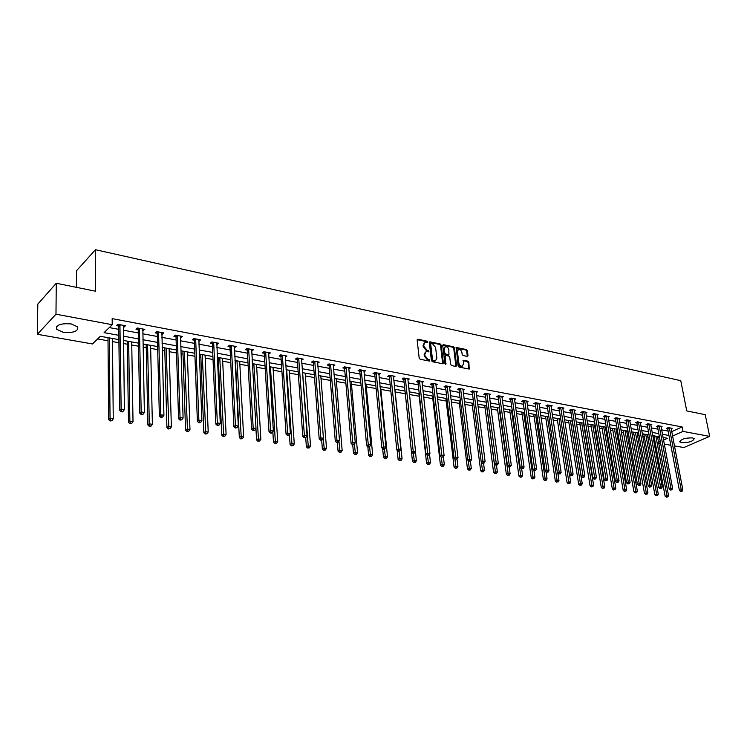 <?xml version="1.0" encoding="UTF-8"?>
<svg xmlns="http://www.w3.org/2000/svg" width="747" height="747" viewBox="0 0 747 747"><rect width="100%" height="100%" fill="white"/><g stroke="black" fill="none" stroke-linecap="round" stroke-linejoin="round"><path stroke-width="1.12" d="M427.9 342.033L427.209 341.211L417.918 339.231L417.153 340.044L419.17 358.084L420.169 359.27L429.74 361.137L429.348 359.746L428.143 359.503L424.978 355.721L424.8 354.218L426.145 351.632L428.675 351.837L428.965 351.277L427.079 350.203L423.913 346.431L423.745 344.937L425.071 342.378L427.611 342.593L427.9 342.033M427.247 342.574L426.556 341.64L417.181 339.652M429.376 361.118L427.48 359.923L428.143 359.503M428.311 351.818L426.416 350.623L427.079 350.203M681.591 442.654L679.854 441.86C680.956 439.133 685.167 437.807 692.478 437.891L694.178 438.676C693.057 441.412 688.865 442.738 681.591 442.654M63.206 332.275L56.669 329.315C55.81 324.926 60.666 323.134 71.245 323.937L77.669 326.887C78.519 331.276 73.692 333.069 63.206 332.275M467.305 356.412L468.005 355.619L467.379 350.716L466.427 349.568L456.277 347.486L458.079 365.927L459.05 367.085L469.228 369.065L468.864 362.295L467.911 361.146L463.392 360.287L463.373 364.05L462.29 366.198C460.591 366.31 459.452 365.292 458.882 363.135L457.425 351.52L458.49 349.409C460.189 349.297 461.329 350.315 461.907 352.463L462.15 354.386L463.103 355.535L467.305 356.412L466.707 351.127L465.755 349.979L455.903 347.887M118.894 339.624L100.35 336.29L92.479 343.956L37.35 334.292L37.817 304.066L56.268 283.262L95.625 291.227L95.448 249.703L680.769 380.671L686.745 410.925L705.233 414.669L709.65 436.379L683.804 447.546L674.429 445.903M56.268 283.262L55.978 314.198L112.227 324.712L104.085 332.648L118.838 335.328M671.702 431.645L682.151 426.957L112.171 318.624L112.227 324.712M682.151 426.957L683.019 431.402L709.65 436.379M441.225 345.161L440.254 343.993L429.758 341.837L429.348 342.63L431.421 360.558L432.41 361.735L442.943 363.77L443.363 362.958L441.225 345.161L440.562 345.581L439.591 344.414L429.376 342.247M443.457 344.675L453.448 346.804L454.409 347.962L456.604 365.628L455.885 366.45L451.599 365.591L450.628 364.424L449.75 357.206L448.779 356.048L445.922 355.46L445.193 356.272L445.81 364.368L444.895 363.565L442.719 345.478L443.457 344.675L442.794 345.095L452.785 347.224L453.448 346.804M95.448 249.703L76.483 270.787L76.446 287.343M109.277 327.588L118.764 329.343M123.311 330.183L138.27 332.957M142.789 333.788L157.374 336.495M161.866 337.327L176.105 339.96M180.569 340.791L194.472 343.359M198.898 344.18L212.475 346.692M216.882 347.514L230.132 349.96M234.511 350.773L247.453 353.172M251.804 353.975L264.457 356.319M268.771 357.122L281.133 359.41M285.419 360.203L297.493 362.435M301.76 363.229L313.563 365.414M317.802 366.198L329.343 368.336M333.554 369.111L344.825 371.203M349.017 371.978L360.045 374.014M364.2 374.789L374.985 376.787M379.121 377.552L389.663 379.504M393.781 380.26L404.09 382.175M408.179 382.931L418.264 384.798M422.326 385.545L432.205 387.376M436.239 388.123L445.903 389.915M449.909 390.653L459.368 392.408M463.355 393.146L472.608 394.855M476.577 395.593L485.634 397.273M489.574 398.002L498.445 399.645M502.357 400.364L511.041 401.97M514.935 402.698L523.442 404.267M527.307 404.986L535.636 406.527M539.483 407.236L547.644 408.749M551.473 409.459L559.456 410.934M563.266 411.644L571.091 413.091M574.873 413.791L582.539 415.211M586.302 415.911L593.818 417.302M597.553 417.993L604.921 419.356M608.637 420.047L615.845 421.383M619.543 422.064L626.621 423.372M630.291 424.053L637.228 425.342M640.879 426.014L647.677 427.275M651.309 427.947L657.976 429.18M661.59 429.852L668.117 431.056M123.274 326.906L124.077 327.055L125.449 325.748L117.886 324.329L116.523 325.645L118.568 326.028M142.724 330.538L144.843 329.39L137.429 327.998L136.038 329.296L138.046 329.67M161.782 334.105L163.854 332.957L156.59 331.593L155.171 332.873L157.141 333.237M180.466 337.597L182.483 336.449L175.358 335.114L173.93 336.374L175.853 336.729M198.777 341.015L200.756 339.876L193.772 338.568L192.315 339.81L194.201 340.156M216.742 344.376L218.666 343.237L211.812 341.958L210.337 343.172L212.185 343.517M234.353 347.663L236.229 346.533L229.516 345.273L228.022 346.477L229.833 346.823M251.636 350.894L253.466 349.773L246.874 348.532L245.361 349.717L247.145 350.054M268.584 354.059L270.377 352.939L263.906 351.725L262.374 352.901L264.13 353.228M285.214 357.169L286.969 356.058L280.62 354.862L279.079 356.02L280.788 356.338M301.545 360.222L303.254 359.111L297.026 357.944L295.467 359.083L297.147 359.4M317.568 363.21L319.24 362.118L313.124 360.969L311.546 362.09L313.198 362.398M333.302 366.151L334.936 365.059L328.932 363.929L327.345 365.04L328.96 365.339M348.756 369.027L350.352 367.954L344.451 366.842L342.854 367.935L344.442 368.234M363.929 371.819L365.488 370.792L359.699 369.709L358.084 370.783L359.643 371.072M378.832 374.574L380.354 373.584L374.667 372.52L373.042 373.575L374.583 373.864M393.473 377.272L394.967 376.329L389.383 375.274L387.74 376.32L389.252 376.609M407.853 379.934L409.328 379.018L403.828 377.991L402.185 379.018L403.669 379.299M421.99 382.548L423.428 381.67L418.031 380.653L416.378 381.67L417.834 381.95M435.884 385.116L437.303 384.266L431.99 383.276L430.328 384.285L431.766 384.546M449.545 387.646L450.936 386.825L445.716 385.844L444.045 386.843L445.455 387.105M462.981 390.13L464.335 389.346L459.209 388.384L457.528 389.364L458.91 389.626M476.184 392.577L477.52 391.82L472.468 390.868L470.787 391.839L472.141 392.091M489.173 394.986L490.48 394.248L485.522 393.314L483.823 394.276L485.158 394.528M501.947 397.348L503.226 396.638L498.352 395.723L496.643 396.676L497.969 396.918M514.506 399.682L515.775 398.991L510.976 398.095L509.258 399.029L510.556 399.272M526.868 401.979L528.11 401.316L523.386 400.429L521.677 401.344L522.947 401.587M539.035 404.23L540.258 403.595L535.608 402.717L533.89 403.632L535.141 403.866M551.006 406.452L552.21 405.836L547.635 404.977L545.908 405.873L547.14 406.107M562.79 408.646L563.966 408.039L559.466 407.199L557.738 408.086L558.952 408.31M574.387 410.794L575.545 410.215L571.119 409.384L569.382 410.262L570.577 410.486M585.807 412.923L586.946 412.353L582.585 411.532L580.849 412.409L582.025 412.624M597.049 415.015L598.17 414.464L593.874 413.651L592.138 414.51L593.295 414.734M608.123 417.069L609.225 416.537L604.995 415.743L603.249 416.593L604.388 416.807M619.03 419.095L620.113 418.572L615.939 417.797L614.193 418.637L615.323 418.843M629.768 421.093L630.832 420.589L626.724 419.814L624.978 420.654L626.089 420.86M640.347 423.063L641.393 422.569L637.35 421.812L635.594 422.634L636.687 422.839M650.768 424.996L651.795 424.52L647.817 423.773L646.062 424.595L647.135 424.791M661.039 426.91L662.047 426.444L658.126 425.715L656.37 426.518L657.435 426.714M671.151 428.797L672.151 428.339L668.285 427.62L666.529 428.414L667.575 428.61M97.633 338.923L108.016 340.781M112.48 341.575L118.932 342.724M123.498 343.536L127.326 344.218M131.761 345.011L138.512 346.216M143.05 347.019L146.253 347.588M150.67 348.382L157.701 349.633M162.211 350.436L164.816 350.903M169.205 351.678L176.516 352.986M180.989 353.789L183.024 354.143M187.376 354.918L194.948 356.272M199.402 357.066L200.878 357.327M205.201 358.102L213.026 359.494M217.452 360.278L218.385 360.446M222.69 361.212L230.758 362.65M239.852 364.275L248.144 365.75M256.688 367.272L265.204 368.794M273.215 370.223L281.946 371.773M289.444 373.108L298.37 374.705M305.374 375.956L314.496 377.58M321.014 378.738L330.323 380.4M336.383 381.474L345.87 383.164M351.482 384.173L361.128 385.891M366.31 386.815L376.124 388.561M380.886 389.411L390.849 391.185M395.21 391.96L405.285 393.762M409.421 394.5L419.151 396.227M423.614 397.021L432.784 398.665M437.565 399.514L446.192 401.046M451.281 401.951L459.377 403.399M464.755 404.36L472.347 405.714M478.015 406.723L485.111 407.983M491.05 409.048L497.661 410.224M503.87 411.326L510.014 412.428M516.476 413.577L522.172 414.594M528.885 415.79L534.142 416.723M541.089 417.965L545.926 418.824M553.107 420.103L557.523 420.888M564.928 422.214L568.943 422.923M576.563 424.287L580.195 424.931M588.01 426.322L591.269 426.901M594.929 427.555L595.546 427.667M599.29 428.339L602.175 428.853M605.817 429.497L606.667 429.646M610.392 430.319L612.932 430.767M616.546 431.411L617.629 431.607M621.327 432.261L623.521 432.653M627.116 433.297L628.414 433.531M632.102 434.184L633.951 434.511M637.536 435.156L639.049 435.417M642.709 436.071L644.241 436.341M647.798 436.976L649.516 437.284M653.158 437.938L654.372 438.153M657.752 437.91L659.461 437.144M37.35 334.292L55.978 314.198M670.825 445.268L664.279 444.12M660.647 443.485L658.723 443.148M663.513 440.086L667.547 438.284L663.028 437.471M659.405 436.818L652.729 435.622M649.087 434.969L642.289 433.746M638.629 433.083L631.682 431.841M628.003 431.178L620.916 429.898M617.218 429.236L609.991 427.938M606.265 427.265L598.889 425.939M595.144 425.267L587.618 423.913M583.846 423.232L576.17 421.85M572.379 421.168L564.536 419.758M560.726 419.076L552.724 417.638M548.886 416.947L540.716 415.481M536.86 414.781L528.521 413.287M524.637 412.587L516.121 411.055M512.218 410.355L503.515 408.786M499.594 408.086L490.704 406.489M486.755 405.77L477.678 404.146M473.71 403.427L464.429 401.765M460.432 401.046L450.964 399.337M446.939 398.618L437.256 396.872M433.213 396.143L423.316 394.369M419.244 393.632L409.132 391.811M405.033 391.083L394.696 389.215M390.578 388.477L380.008 386.582M375.862 385.835L365.05 383.893M360.876 383.136L349.829 381.147M345.628 380.391L334.32 378.365M330.099 377.599L318.53 375.526M314.282 374.761L302.451 372.632M298.165 371.857L286.064 369.681M281.759 368.906L269.368 366.684M265.036 365.899L252.346 363.621M247.985 362.837L235.006 360.502M230.618 359.709L217.321 357.318M212.904 356.524L199.29 354.078M194.836 353.275L180.895 350.773M176.423 349.969L162.136 347.402M157.626 346.589L142.994 343.956M138.456 343.144L123.451 340.445M658.565 442.289L660.283 441.524M672.543 436.061L683.019 431.402M123.395 336.159L138.382 338.886M142.901 339.717L157.524 342.378M162.024 343.19L176.292 345.796M180.755 346.608L194.687 349.138M199.122 349.951L212.727 352.425M217.134 353.228L230.412 355.647M234.801 356.44L247.771 358.803M252.122 359.596L264.793 361.903M269.116 362.687L281.498 364.947M285.793 365.731L297.885 367.926M302.161 368.71L313.983 370.857M318.231 371.632L329.782 373.733M334.002 374.499L345.291 376.563M349.484 377.319L360.53 379.336M364.695 380.092L375.498 382.053M379.635 382.809L390.195 384.733M394.313 385.48L404.641 387.366M408.73 388.104L418.834 389.943M422.905 390.69L432.793 392.483M436.836 393.221L446.51 394.986M450.525 395.714L459.993 397.441M463.98 398.17L473.253 399.85M477.221 400.579L486.288 402.222M490.237 402.941L499.108 404.566M503.03 405.276L511.723 406.854M515.626 407.563L524.142 409.113M528.017 409.823L536.355 411.345M540.202 412.045L548.373 413.53M552.201 414.23L560.194 415.677M564.004 416.378L571.838 417.797M575.629 418.488L583.304 419.889M587.067 420.57L594.593 421.943M598.328 422.625L605.705 423.969M609.421 424.641L616.649 425.958M620.346 426.63L627.424 427.919M631.103 428.591L638.041 429.852M641.701 430.524L648.499 431.757M652.14 432.42L658.807 433.633M662.421 434.296L668.967 435.482M124.077 327.055L124.049 325.487M143.443 330.678L143.415 329.119M162.435 334.226L162.388 332.676M181.045 337.7L180.989 336.169M199.29 341.108L199.225 339.596M217.181 344.451L217.116 342.948M234.726 347.738L234.651 346.244M251.944 350.95L251.86 349.465M268.836 354.106L268.743 352.64M285.41 357.206L285.317 355.749M301.685 360.241L301.583 358.803M317.662 363.229L317.559 361.922M333.339 366.161L333.246 365.022M424.324 342.836L423.082 345.366L423.745 344.937M426.416 350.623L423.25 346.86L423.082 345.366M425.407 352.089L424.137 354.648L424.8 354.218M427.48 359.923L424.315 356.151L424.137 354.648M442.663 363.789L440.562 345.581M431.215 343.415L430.683 343.975L432.513 359.699L433.204 360.521L435.52 360.745L436.864 358.149L435.594 347.43L432.466 343.685L431.215 343.415M430.804 343.536L430.02 344.404L430.683 343.975M435.585 360.717L433.802 361.193L431.85 360.119L430.02 344.404M455.903 366.45L453.746 348.373L452.785 347.224M445.361 355.619L444.521 356.692L445.427 364.219L446.099 363.808M448.835 349.755C448.256 347.588 447.098 346.561 445.361 346.683L444.288 348.802L444.782 352.911L445.754 354.078L448.928 354.657L448.835 349.755M444.736 347.075L443.625 349.222L444.288 348.802M448.499 354.928L445.091 354.498L444.12 353.331L443.625 349.222M457.883 349.783L456.762 351.94L457.425 351.52M462.216 366.245L461.618 366.609C459.919 366.721 458.779 365.694 458.21 363.546L456.762 351.94M468.929 369.074L468.192 362.697L467.239 361.548L463.019 360.689M107.988 337.663L108.679 419.581L110.042 418.432L113.245 418.871L112.452 338.466M109.323 337.905L110.042 418.432L110.603 420.542L110.061 421L111.891 420.72L110.603 420.542M113.245 418.871L111.891 420.72M110.061 421L108.679 419.581M120.108 325.365L118.736 326.682L119.744 410.28L121.154 409.104L119.931 324.712M121.724 411.252L121.154 411.718L122.452 411.905L123.022 411.429L121.724 411.252L121.154 409.104L124.394 409.571L123.414 325.365M118.736 326.682L117.877 324.329M119.744 410.28L121.154 411.718M123.022 411.429L124.394 409.571M127.279 341.127L128.484 422.307L129.875 421.177L133.013 421.607L131.715 341.93M128.652 341.379L129.875 421.177L130.426 423.26L129.866 423.708L131.677 423.437L130.426 423.26M133.013 421.607L131.677 423.437M129.866 423.708L128.484 422.307M146.188 344.535L147.897 424.978L149.307 423.866L152.388 424.287L150.595 345.319M147.598 344.787L149.307 423.866L149.839 425.921L149.279 426.369L151.071 426.098L149.839 425.921M152.388 424.287L151.071 426.098M149.279 426.369L147.897 424.978M139.614 329.025L138.223 330.314L139.754 413.147L141.192 411.989L139.437 328.372M141.743 414.109L141.174 414.576L143.013 414.286L141.743 414.109L141.192 411.989L144.367 412.447L142.854 329.007M138.223 330.314L137.383 328.036M139.754 413.147L141.174 414.576M143.013 414.286L144.367 412.447M158.728 332.602L157.309 333.881L159.363 415.958L160.82 414.809L158.551 331.957M161.361 416.91L160.773 417.368L162.603 417.087L161.361 416.91L160.82 414.809L163.929 415.257L161.903 332.583M157.309 333.881L156.496 331.668M159.363 415.958L160.773 417.368M162.603 417.087L163.929 415.257M164.732 347.869L166.917 427.592L168.355 426.5L171.371 426.91L169.111 348.653M166.17 348.121L168.869 428.535L168.29 428.974L170.073 428.703L168.869 428.535M171.371 426.91L170.073 428.703M168.29 428.974L166.917 427.592M182.922 351.137L185.555 430.16L187.011 429.077L189.971 429.488L187.273 351.921M184.388 351.398L187.516 431.094L186.937 431.523L188.702 431.262L187.516 431.094M189.971 429.488L188.702 431.262M186.937 431.523L185.555 430.16M200.756 354.339L203.838 432.672L205.313 431.607L208.208 432.009L205.08 355.124M202.25 354.61L205.798 433.605L205.21 434.035L206.956 433.764L205.798 433.605M208.208 432.009L206.956 433.764M205.21 434.035L203.838 432.672M177.469 336.113L176.031 337.373L178.57 418.712L180.046 417.582L177.291 335.478M180.569 419.655L179.971 420.103L181.782 419.833L180.569 419.655L180.046 417.582L183.09 418.021L180.569 336.094M176.031 337.373L175.237 335.226M178.57 418.712L179.971 420.103M181.782 419.833L183.09 418.021M195.835 339.558L194.379 340.791L197.385 421.401L198.889 420.29L195.658 338.923M199.393 422.344L198.786 422.793L200.588 422.513L199.393 422.344L198.889 420.29L201.867 420.72L198.87 339.521M194.379 340.791L193.604 338.708M197.385 421.401L198.786 422.793M200.588 422.513L201.867 420.72M213.847 342.929L212.363 344.143L215.827 424.044L217.349 422.951L213.67 342.303M217.844 424.978L217.228 425.416L219.011 425.146L217.844 424.978L217.349 422.951L220.272 423.372L216.826 342.892M212.363 344.143L211.616 342.126M215.827 424.044L217.228 425.416M219.011 425.146L220.272 423.372M218.255 357.486L221.756 435.137L223.25 434.091L226.098 434.483L222.55 358.261M219.777 357.766L223.726 436.071L223.129 436.481L224.866 436.22L223.726 436.071M226.098 434.483L224.866 436.22M223.129 436.481L221.756 435.137M231.505 346.235L230.011 347.439L233.904 426.64L235.445 425.557L231.337 345.618M235.921 427.564L235.305 427.994L237.07 427.732L235.921 427.564L235.445 425.557L238.312 425.967L234.427 346.197M230.011 347.439L229.273 345.469M233.904 426.64L235.305 427.994M237.07 427.732L238.312 425.967M235.426 360.577L239.329 437.555L240.851 436.528L243.634 436.911L239.694 361.343M236.967 360.857L241.309 438.48L240.702 438.891L242.42 438.629L241.309 438.48M243.634 436.911L242.42 438.629M240.702 438.891L239.329 437.555M248.835 349.484L247.322 350.67L251.627 429.17L253.196 428.106L248.658 348.868M253.653 430.095L253.028 430.524L254.774 430.263L253.653 430.095L253.196 428.106L256.006 428.517L251.692 349.437M247.322 350.67L246.603 348.746M251.627 429.17L253.028 430.524M254.774 430.263L256.006 428.517M255.932 428.61L256.576 439.927L258.107 438.909L260.843 439.292L256.52 364.368M253.84 363.892L258.555 440.851L257.939 441.253L259.648 441.001L258.555 440.851M260.843 439.292L259.648 441.001M257.939 441.253L256.576 439.927M265.839 352.668L264.298 353.835L269.013 431.663L270.591 430.617L265.661 352.061M271.04 432.588L270.405 432.999L271.506 433.157L272.141 432.737L271.04 432.588L270.591 430.617L273.346 431.01L268.631 352.612M264.298 353.835L263.598 351.968M269.013 431.663L270.405 432.999M272.141 432.737L273.346 431.01M272.832 431.738L273.486 442.261L275.036 441.253L277.725 441.626L273.028 367.337M270.405 366.87L275.475 443.167L274.849 443.569L276.549 443.316L275.475 443.167M277.725 441.626L276.549 443.316M274.849 443.569L273.486 442.261M282.515 355.796L280.965 356.945L286.054 434.11L287.651 433.073L282.338 355.189M288.09 435.015L287.446 435.436L289.173 435.174L288.09 435.015L287.651 433.073L290.359 433.456L285.261 355.74M280.965 356.945L280.274 355.124M286.054 434.11L287.446 435.436M289.173 435.174L290.359 433.456M289.434 434.801L290.088 444.54L291.647 443.55L294.281 443.914L289.248 370.26M286.671 369.793L292.068 445.445L291.442 445.847L293.123 445.595L292.068 445.445M294.281 443.914L293.123 445.595M291.442 445.847L290.088 444.54M298.884 358.859L297.325 359.998L302.778 436.5L304.393 435.482L298.707 358.261M304.813 437.406L304.169 437.817L305.878 437.565L304.813 437.406L304.393 435.482L307.045 435.865L301.573 358.803M297.325 359.998L296.652 358.215M302.778 436.5L304.169 437.817M305.878 437.565L307.045 435.865M305.719 437.658L306.373 446.79L307.96 445.81L310.537 446.164L305.159 373.117M302.628 372.66L308.362 447.686L307.736 448.079L309.398 447.827L308.362 447.686M310.537 446.164L309.398 447.827M307.736 448.079L306.373 446.79M314.954 361.875L313.376 362.986L319.193 438.853L320.818 437.845L314.776 361.277M321.229 439.759L320.575 440.16L322.265 439.899L321.229 439.759L320.818 437.845L323.423 438.218L317.596 361.8M313.376 362.986L312.722 361.259M319.193 438.853L320.575 440.16M322.265 439.899L323.423 438.218M321.686 440.263L322.368 448.984L323.965 448.023L326.495 448.368L320.799 375.928M323.218 438.517L324.357 449.881L323.722 450.264L325.375 450.021L324.357 449.881M326.495 448.368L325.375 450.021M323.722 450.264L322.368 448.984M330.734 364.825L329.138 365.927L335.291 441.16L336.934 440.16L330.557 364.237M337.336 442.056L336.673 442.448L338.354 442.205L337.336 442.056L336.934 440.16L339.493 440.534L333.321 364.76M329.138 365.927L328.493 364.237M335.291 441.16L336.673 442.448M338.354 442.205L339.493 440.534M337.355 442.551L338.064 451.151L339.67 450.189L342.163 450.534L336.15 378.692M338.942 441.337L340.062 452.038L339.418 452.421L341.052 452.168L340.062 452.038M342.163 450.534L341.052 452.168M339.418 452.421L338.064 451.151M346.225 367.729L344.619 368.813L351.099 443.419L352.752 442.439L346.048 367.141M353.135 444.316L352.472 444.708L354.143 444.456L353.135 444.316L352.752 442.439L355.264 442.803L348.765 367.655M344.619 368.813L343.984 367.16M351.099 443.419L352.472 444.708M354.143 444.456L355.264 442.803M352.733 444.745L353.48 453.27L355.105 452.327L357.552 452.663L351.23 381.4M354.377 444.101L355.479 454.148L354.825 454.531L356.459 454.288L355.479 454.148M357.552 452.663L356.459 454.288M354.825 454.531L353.48 453.27M361.445 370.577L359.821 371.651L366.618 445.642L368.28 444.68L361.259 369.998M368.654 446.529L367.991 446.921L368.971 447.061L369.644 446.669L368.654 446.529L368.28 444.68L370.745 445.035L363.929 370.503M359.821 371.651L359.204 370.036M366.618 445.642L367.991 446.921M369.644 446.669L370.745 445.035M367.832 446.771L368.626 455.353L370.26 454.419L372.66 454.755L366.049 384.07M369.541 446.734L370.624 456.23L369.961 456.604L371.576 456.361L370.624 456.23M372.66 454.755L371.576 456.361M369.961 456.604L368.626 455.353M376.385 373.379L374.761 374.434L381.848 447.827L383.528 446.874L376.208 372.809M383.893 448.704L383.22 449.087L384.191 449.227L384.864 448.844L383.893 448.704L383.528 446.874L385.947 447.22L378.822 373.295M374.761 374.434L374.144 372.856M381.848 447.827L383.22 449.087M384.864 448.844L385.947 447.22M382.641 448.555L383.491 457.397L385.144 456.482L387.497 456.809L380.615 386.685M384.416 449.096L385.489 458.275L384.836 458.639L386.442 458.406L385.489 458.275M387.497 456.809L386.442 458.406M384.836 458.639L383.491 457.397M391.064 376.133L389.43 377.179L396.816 449.974L398.506 449.031L390.886 375.564M398.851 450.843L398.179 451.225L399.804 450.983L398.851 450.843L398.506 449.031L400.878 449.367L393.464 376.04M389.43 377.179L388.832 375.629M396.816 449.974L398.179 451.225M399.804 450.983L400.878 449.367M397.18 450.31L398.104 459.414L399.757 458.509L402.082 458.826L394.93 389.262M399.029 451.347L400.103 460.273L399.44 460.638L401.036 460.404L400.103 460.273M402.082 458.826L401.036 460.404M399.44 460.638L398.104 459.414M405.5 378.832L403.847 379.868L411.504 452.075L413.212 451.141L405.313 378.271M413.549 452.943L412.867 453.317L414.482 453.084L413.549 452.943L413.212 451.141L415.537 451.477L407.843 378.738M403.847 379.868L403.259 378.346M411.504 452.075L412.867 453.317M414.482 453.084L415.537 451.477M405.005 391.073L412.465 461.385L414.127 460.488L416.406 460.806L415.425 451.655M413.371 453.392L414.464 462.253L413.791 462.608L415.369 462.374L414.464 462.253M416.406 460.806L415.369 462.374M413.791 462.608L412.465 461.385M419.674 381.484L418.012 382.511L425.939 454.148L427.657 453.224L419.497 380.923M427.984 455.007L428.899 455.138L427.984 455.007L427.657 453.224L429.945 453.55L421.98 381.39M418.012 382.511L417.433 381.026M425.939 454.148L427.303 455.371M428.899 455.138L429.945 453.55M418.862 393.566L426.574 463.327L428.246 462.44L430.487 462.757L429.525 454.185M427.461 455.399L428.573 464.186L427.9 464.541L429.469 464.307L428.573 464.186M430.487 462.757L429.469 464.307M427.9 464.541L426.574 463.327M433.605 384.098L431.943 385.107L440.123 456.174L441.85 455.268L433.428 383.547M442.168 457.033L443.064 457.164L442.168 457.033L441.85 455.268L444.101 455.595L435.875 384.005M431.943 385.107L431.374 383.65M440.123 456.174L441.477 457.397M443.064 457.164L444.101 455.595M432.485 396.013L440.441 465.241L442.121 464.363L444.325 464.671L443.391 456.669M441.3 457.239L442.439 466.091L441.766 466.436L443.316 466.212L442.439 466.091M444.325 464.671L443.316 466.212M441.766 466.436L440.441 465.241M447.304 386.666L445.632 387.656L454.064 458.172L455.791 457.276L447.126 386.115M456.1 459.022L456.987 459.153L456.1 459.022L455.791 457.276L458.004 457.594L449.526 386.563M445.632 387.656L445.072 386.236M454.064 458.172L455.409 459.386M456.987 459.153L458.004 457.594M445.875 398.422L454.073 467.108L455.763 466.249L457.93 466.548L457.024 459.088M454.886 458.91L456.072 467.958L455.39 468.304L456.931 468.08L456.072 467.958M457.93 466.548L456.931 468.08M455.39 468.304L454.073 467.108M460.768 389.187L459.088 390.167L467.762 460.133L469.499 459.246L460.591 388.645M469.798 460.983L470.666 461.104L469.798 460.983L469.499 459.246L471.674 459.564L462.953 389.084M459.088 390.167L458.537 388.767M467.762 460.133L469.107 461.338M470.666 461.104L471.674 459.564M459.06 400.794L467.473 468.957L469.172 468.108L471.301 468.397L470.405 461.244M468.238 460.563L469.471 469.798L468.789 470.143L470.321 469.919L469.471 469.798M471.301 468.397L470.321 469.919M468.789 470.143L467.473 468.957M474.018 391.671L472.319 392.633L481.227 462.066L482.964 461.188L473.841 391.129M483.262 462.907L484.112 463.028L483.262 462.907L482.964 461.188L485.102 461.497L476.156 391.559M472.319 392.633L471.787 391.269M481.227 462.066L482.562 463.252M484.112 463.028L485.102 461.497M472.02 403.128L480.648 470.769L482.357 469.928L484.448 470.218L483.561 463.308M481.367 462.188L482.646 471.609L481.964 471.945L483.486 471.721L482.646 471.609M484.448 470.218L483.486 471.721M481.964 471.945L480.648 470.769M487.035 394.108L485.335 395.06L494.458 463.962L496.213 463.093L486.857 393.566M496.494 464.802L497.334 464.914L496.494 464.802L496.213 463.093L498.314 463.392L489.145 393.996M485.335 395.06L484.803 393.716M494.458 463.962L495.793 465.138M497.334 464.914L498.314 463.392M484.766 405.416L493.608 472.552L495.326 471.721L497.381 472.011L496.484 465.241M486.596 405.742L495.606 473.383L494.916 473.719L496.428 473.495L495.606 473.383M497.381 472.011L496.428 473.495M494.916 473.719L493.608 472.552M499.846 396.508L498.146 397.451L507.474 465.82L509.23 464.97L499.668 395.975M509.51 466.66L510.332 466.772L509.51 466.66L509.23 464.97L511.293 465.269L501.919 396.396M498.146 397.451L497.614 396.134M507.474 465.82L508.8 466.996M510.332 466.772L511.293 465.269M497.315 407.675L506.363 474.308L508.081 473.486L510.108 473.766L509.183 467.052M499.155 408.002L508.352 475.139L507.661 475.465L509.165 475.251L508.352 475.139M510.108 473.766L509.165 475.251M507.661 475.465L506.363 474.308M512.442 398.87L510.733 399.804L520.267 467.659L522.032 466.81L512.274 398.338M522.302 468.481L523.115 468.602L522.302 468.481L522.032 466.81L524.067 467.099L514.478 398.758M510.733 399.804L510.22 398.506M520.267 467.659L521.593 468.827M523.115 468.602L524.067 467.099M509.659 409.898L518.904 476.035L520.622 475.223L522.62 475.494L521.677 468.836M511.508 410.224L520.892 476.857L520.201 477.184L521.686 476.969L520.892 476.857M522.62 475.494L521.686 476.969M520.201 477.184L518.904 476.035M524.842 401.195L523.124 402.11L532.854 469.461L534.628 468.621L524.665 400.663M534.889 470.283L535.683 470.395L534.889 470.283L534.628 468.621L536.626 468.911L526.84 401.074M523.124 402.11L522.62 400.84M532.854 469.461L534.18 470.619M535.683 470.395L536.626 468.911M521.817 412.083L531.238 477.735L532.966 476.931L534.927 477.202L533.946 470.414M523.666 412.409L533.227 478.547L532.536 478.874L534.012 478.659L533.227 478.547M534.927 477.202L534.012 478.659M532.536 478.874L531.238 477.735M537.037 403.473L535.319 404.388L545.235 471.236L547.009 470.405L536.869 402.95M547.262 472.048L548.055 472.16L547.262 472.048L547.009 470.405L548.98 470.694L539.007 403.352M535.319 404.388L534.824 403.137M545.235 471.236L546.552 472.384M548.055 472.16L548.98 470.694M533.778 414.23L543.377 479.406L545.114 478.612L547.047 478.874L546.01 471.899M535.636 414.566L545.366 480.218L544.666 480.536L546.132 480.321L545.366 480.218M547.047 478.874L546.132 480.321M544.666 480.536L543.377 479.406M549.045 405.724L547.318 406.629L557.421 472.972L559.195 472.16L548.868 405.21M559.438 473.794L560.213 473.906L559.438 473.794L559.195 472.16L561.128 472.44L550.978 405.602M547.318 406.629L546.823 405.397M557.421 472.972L558.728 474.121M560.213 473.906L561.128 472.44M545.553 416.35L555.329 481.049L557.066 480.265L558.961 480.526L557.878 473.374M547.42 416.686L557.309 481.852L556.608 482.17L557.309 481.852M558.961 480.526L558.065 481.964M556.608 482.17L555.329 481.049M560.857 407.937L559.129 408.824L569.401 474.69L571.184 473.887L560.68 407.423M571.418 475.503L570.708 475.83L572.183 475.615L571.418 475.503L571.184 473.887L573.089 474.158L562.752 407.815M559.129 408.824L558.644 407.619M569.401 474.69L570.708 475.83M572.183 475.615L573.089 474.158M557.141 418.432L567.085 482.665L568.831 481.89L570.699 482.151L569.559 474.831M559.017 418.768L569.065 483.468L568.364 483.776L569.065 483.468M570.699 482.151L569.812 483.57M568.364 483.776L567.085 482.665M572.491 410.122L570.755 410.999L581.194 476.381L582.977 475.587L572.314 409.608M583.211 477.193L582.492 477.51L583.958 477.296L583.211 477.193L582.977 475.587L584.854 475.858L574.359 409.991M570.755 410.999L570.278 409.804M581.194 476.381L582.492 477.51M583.958 477.296L584.854 475.858M568.56 420.486L578.664 484.261L580.41 483.486L582.249 483.748L572.258 421.149M570.447 420.822L580.41 483.486L580.634 485.055L579.933 485.363L580.634 485.055M582.249 483.748L581.371 485.158M579.933 485.363L578.664 484.261M583.939 412.26L582.202 413.128L592.801 478.043L594.593 477.258L583.762 411.756M594.817 478.846L594.098 479.163L595.555 478.948L594.817 478.846L594.593 477.258L596.433 477.52L585.769 412.129M582.202 413.128L581.726 411.961M592.801 478.043L594.098 479.163M595.555 478.948L596.433 477.52M579.793 422.503L590.055 485.83L591.811 485.064L593.613 485.317L583.482 423.166M581.689 422.849L591.811 485.064L592.026 486.624L591.325 486.923L592.026 486.624M593.613 485.317L592.754 486.717M591.325 486.923L590.055 485.83M595.21 414.37L593.473 415.229L604.22 479.677L606.013 478.902L595.032 413.875M606.237 480.48L605.518 480.788L606.956 480.582L606.237 480.48L606.013 478.902L607.834 479.163L597.012 414.24M593.473 415.229L593.006 414.081M604.22 479.677L605.518 480.788M606.956 480.582L607.834 479.163M590.868 424.501L601.27 487.371L603.025 486.624L604.809 486.867L594.528 425.155M592.773 424.838L603.025 486.624L603.24 488.164L602.54 488.463L603.24 488.164M604.809 486.867L603.959 488.258M602.54 488.463L601.27 487.371M606.312 416.452L604.566 417.302L615.463 481.292L617.265 480.517L606.134 415.958M617.48 482.086L616.751 482.394L618.189 482.188L617.48 482.086L617.265 480.517L619.048 480.779L608.086 416.322M604.566 417.302L604.108 416.172M615.463 481.292L616.751 482.394M618.189 482.188L619.048 480.779M601.774 426.462L612.325 488.893L614.081 488.146L615.836 488.389L605.415 427.116M603.679 426.798L614.081 488.146L614.286 489.677L613.586 489.976L614.286 489.677M615.836 488.389L614.986 489.771M613.586 489.976L612.325 488.893M617.246 418.497L615.5 419.338L626.537 482.879L628.339 482.114L617.069 418.003M628.544 483.664L627.825 483.972L629.245 483.767L628.544 483.664L628.339 482.114L630.094 482.366L618.983 418.367M615.5 419.338L615.042 418.227M626.537 482.879L627.825 483.972M629.245 483.767L630.094 482.366M612.521 428.386L623.203 490.387L624.959 489.649L626.696 489.892L616.135 429.039M614.426 428.731L624.959 489.649L625.164 491.171L624.464 491.461L625.164 491.171M626.696 489.892L625.855 491.265M624.464 491.461L623.203 490.387M628.012 420.514L626.257 421.345L637.434 484.439L639.245 483.683L627.835 420.029M639.441 485.223L638.722 485.522L640.132 485.326L639.441 485.223L639.245 483.683L640.973 483.935L629.73 420.384M626.257 421.345L625.809 420.253M637.434 484.439L638.722 485.522M640.132 485.326L640.973 483.935M623.101 430.291L633.923 491.862L635.678 491.134L637.387 491.367L626.705 430.944M625.024 430.636L635.678 491.134L635.874 492.637L635.174 492.936L635.874 492.637M637.387 491.367L636.556 492.731M635.174 492.936L633.923 491.862M638.62 422.503L636.864 423.325L648.172 485.98L649.983 485.233L638.442 422.018M650.17 486.755L649.451 487.053L650.852 486.857L650.17 486.755L649.983 485.233L651.683 485.475L640.3 422.363M636.864 423.325L636.425 422.251M648.172 485.98L649.451 487.053M650.852 486.857L651.683 485.475M633.531 432.168L644.474 493.319L647.92 492.824L637.116 432.812M635.454 432.513L646.239 492.6L646.435 494.094L645.725 494.374L646.435 494.094M647.92 492.824L647.098 494.178M645.725 494.374L644.474 493.319M649.068 424.464L647.313 425.276L658.742 487.492L660.553 486.755L648.891 423.979M660.74 488.267L660.021 488.557L661.412 488.361L660.74 488.267L660.553 486.755L662.234 486.997L650.73 424.324M647.313 425.276L646.874 424.212M658.742 487.492L660.021 488.557M661.412 488.361L662.234 486.997M643.811 434.016L654.876 494.747L658.294 494.262L647.369 434.661M645.735 434.362L656.641 494.038L656.828 495.513L656.118 495.803L656.828 495.513M658.294 494.262L657.491 495.606M656.118 495.803L654.876 494.747M659.358 426.388L657.603 427.2L669.163 488.986L670.965 488.249L659.19 425.911M671.151 489.752L670.423 490.041L671.814 489.845L671.151 489.752L670.965 488.249L672.627 488.491L660.992 426.248M657.603 427.2L657.173 426.145M669.163 488.986L670.423 490.041M671.814 489.845L672.627 488.491M653.942 435.837L665.119 496.157L668.518 495.681L657.481 436.472M655.875 436.183L666.894 495.448L667.071 496.923L666.361 497.203L667.071 496.923M668.518 495.681L667.725 497.016M666.361 497.203L665.119 496.157M669.508 428.292L667.743 429.086L679.415 490.452L681.227 489.733L669.331 427.816M681.404 491.218L680.676 491.507L682.058 491.311L681.404 491.218L681.227 489.733L682.861 489.967L671.114 428.152M667.743 429.086L667.323 428.059M679.415 490.452L680.676 491.507M682.058 491.311L682.861 489.967M426.556 341.64L427.209 341.211M428.685 360.166L429.348 359.746M427.611 350.875L428.274 350.455M423.25 346.86L423.913 346.431M424.315 356.151L424.978 355.721M417.265 339.67L417.918 339.231M442.691 363.378L443.363 362.958M429.432 342.257L430.095 341.827M439.591 344.414L440.254 343.993M431.85 360.119L432.513 359.699M432.541 360.941L433.204 360.521M433.802 361.193L434.465 360.773M453.746 348.373L454.409 347.962M455.931 366.039L456.604 365.628M444.521 356.692L445.193 356.272M444.12 353.331L444.782 352.911M445.091 354.498L445.754 354.078M447.939 355.086L448.611 354.666M458.21 363.546L458.882 363.135M463.028 360.689L463.71 360.278M467.239 361.548L467.911 361.146M468.192 362.697L468.864 362.295M468.957 368.663L469.63 368.262M455.931 347.897L456.594 347.476M465.755 349.979L466.427 349.568M466.707 351.127L467.379 350.716M467.333 356.03L468.005 355.619M120.006 324.898L118.642 326.215M139.512 328.559L138.12 329.857M158.625 332.144L157.215 333.423M177.366 335.655L175.928 336.916M195.733 339.101L194.276 340.343M213.745 342.481L212.26 343.704M231.402 345.796L229.908 347M248.732 349.045L247.22 350.231M265.727 352.239L264.195 353.406M282.413 355.367L280.863 356.515M298.781 358.429L297.222 359.568M314.851 361.445L313.273 362.566M330.632 364.405L329.035 365.507M346.122 367.309L344.516 368.402M361.333 370.167L359.718 371.24M376.283 372.968L374.649 374.032M390.961 375.722L389.327 376.768M405.388 378.43L403.735 379.467M419.562 381.091L417.909 382.109M433.503 383.706L431.831 384.705M447.192 386.274L445.52 387.263M460.666 388.795L458.975 389.775M473.906 391.279L472.216 392.25M486.932 393.725L485.233 394.677M499.734 396.125L498.034 397.077M512.339 398.487L510.631 399.421M524.73 400.812L523.021 401.737M536.934 403.109L535.207 404.015M548.933 405.36L547.206 406.256M560.754 407.573L559.017 408.46M572.379 409.758L570.643 410.635M583.827 411.905L582.09 412.774M595.098 414.015L593.361 414.874M606.2 416.098L604.454 416.947M617.134 418.152L615.388 418.992M627.9 420.169L626.154 421M638.508 422.158L636.752 422.979M648.956 424.119L647.201 424.931M659.246 426.051L657.491 426.854M669.396 427.947L667.631 428.75M679.854 441.86L679.742 441.281M56.669 329.315L56.697 326.43M434.857 361.156L435.52 360.745M448.265 355.077L448.928 354.657M461.618 366.609L462.29 366.198"/></g></svg>
